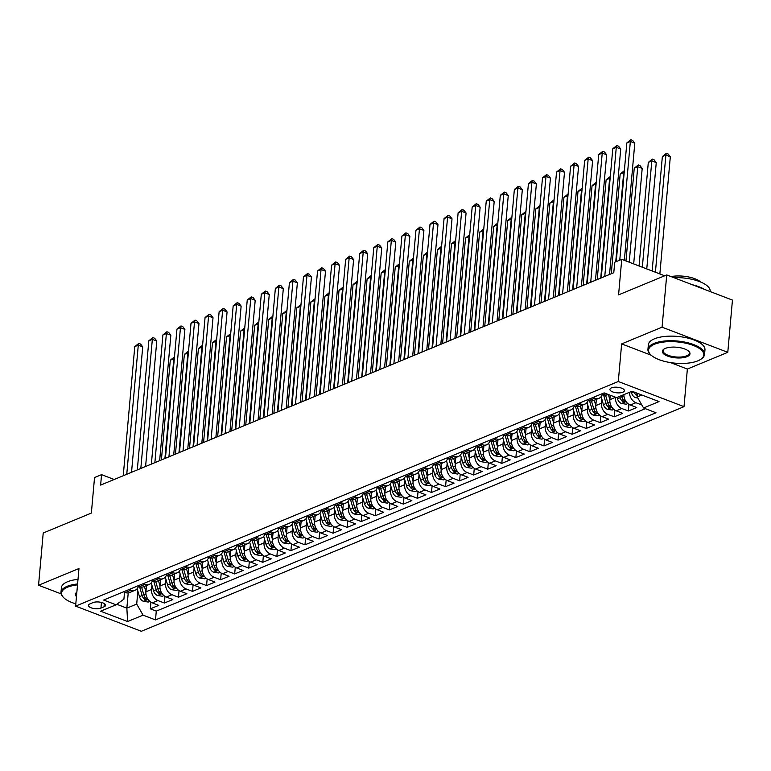 <?xml version="1.0" encoding="UTF-8"?>
<svg xmlns="http://www.w3.org/2000/svg" width="771" height="771" viewBox="0 0 771 771"><rect width="100%" height="100%" fill="white"/><g stroke="black" fill="none" stroke-linecap="round" stroke-linejoin="round"><path stroke-width="1.16" d="M611.48 387.861A7.276 2.805 -174.9 0 0 609.919 389.394A7.276 2.805 -174.9 0 0 614.67 392.487A7.276 2.805 -174.9 0 0 622.852 392.217A7.276 2.805 -174.9 0 0 624.414 390.685A7.276 2.805 -174.9 0 0 619.662 387.591A7.276 2.805 -174.9 0 0 611.48 387.861M727.785 352.328L732.45 300.092L666.732 274.939L662.067 327.174L621.648 343.905L618.294 381.51L684.012 406.664L687.366 369.058L727.785 352.328L662.067 327.174M618.294 381.51L75.616 606.122L141.334 631.285L684.012 406.664M75.616 606.122L78.97 568.516L38.55 585.247L61.121 593.882M38.55 585.247L43.215 533.012L91.364 513.081L94.534 477.557L101.56 474.647L100.635 485.094L613.783 272.703L614.718 262.256L621.744 259.345L618.573 294.869L666.732 274.939M146.48 585.555L145.921 591.8A9.088 6.756 67.5 0 0 152.282 602.874L158.768 605.36L150.326 608.849L150.923 602.19M151.916 585.276L151.55 589.468A9.088 6.756 67.5 0 0 157.901 600.551L164.387 603.028L164.984 596.368M164.387 603.028L172.82 599.539L166.343 597.053A9.088 6.756 67.5 0 1 159.982 585.979L160.541 579.734M174.593 573.923L174.044 580.158A9.088 6.756 67.5 0 0 180.395 591.232L186.881 593.718L178.448 597.207L179.045 590.557M188.654 568.102L188.095 574.337A9.088 6.756 67.5 0 0 194.456 585.42L200.942 587.897L192.509 591.386L193.097 584.736M202.715 562.281L202.156 568.526A9.088 6.756 67.5 0 0 208.517 579.599L215.003 582.076L206.561 585.575L207.158 578.915M216.776 556.46L216.217 562.705A9.088 6.756 67.5 0 0 222.578 573.778L229.054 576.265L220.622 579.753L221.219 573.094M230.828 550.648L230.278 556.884A9.088 6.756 67.5 0 0 236.639 567.957L243.116 570.444L234.683 573.932L235.28 567.283M244.889 544.827L244.33 551.063A9.088 6.756 67.5 0 0 250.691 562.146L257.177 564.623L248.744 568.111L249.332 561.461M258.95 539.006L258.391 545.242A9.088 6.756 67.5 0 0 264.752 556.325L271.238 558.802L262.805 562.3L263.393 555.64M273.011 533.185L272.452 539.43A9.088 6.756 67.5 0 0 278.813 550.504L285.299 552.98L276.856 556.479L277.454 549.819M287.072 527.364L286.513 533.609A9.088 6.756 67.5 0 0 292.874 544.683L299.35 547.169L290.918 550.658L291.515 543.998M301.124 521.553L300.574 527.788A9.088 6.756 67.5 0 0 306.925 538.862L313.411 541.348L304.979 544.837L305.576 538.187M315.185 515.732L314.626 521.967A9.088 6.756 67.5 0 0 320.987 533.05L327.473 535.527L319.04 539.016L319.628 532.366M329.246 509.91L328.687 516.146A9.088 6.756 67.5 0 0 335.048 527.229L341.534 529.706L333.091 533.204L333.689 526.545M343.307 504.089L342.748 510.335A9.088 6.756 67.5 0 0 349.109 521.408L355.595 523.894L347.152 527.383L347.75 520.724M357.368 498.268L356.809 504.513A9.088 6.756 67.5 0 0 363.17 515.587L369.646 518.073L361.214 521.562L361.811 514.903M371.42 492.457L370.861 498.692A9.088 6.756 67.5 0 0 377.221 509.766L383.707 512.252L375.275 515.741L375.863 509.091M385.481 486.636L384.922 492.871A9.088 6.756 67.5 0 0 391.282 503.955L397.769 506.431L389.336 509.92L389.924 503.27M399.542 480.815L398.983 487.06A9.088 6.756 67.5 0 0 405.344 498.133L411.83 500.61L403.387 504.109L403.985 497.449M413.603 474.994L413.044 481.239A9.088 6.756 67.5 0 0 419.405 492.312L425.881 494.799L417.448 498.288L418.046 491.628M427.654 469.173L427.105 475.418A9.088 6.756 67.5 0 0 433.456 486.491L439.942 488.978L431.509 492.467L432.107 485.817M441.716 463.361L441.157 469.597A9.088 6.756 67.5 0 0 447.517 480.68L454.003 483.157L445.571 486.646L446.158 479.996M455.777 457.54L455.218 463.776A9.088 6.756 67.5 0 0 461.578 474.859L468.064 477.336L459.622 480.834L460.22 474.175M469.838 451.719L469.279 457.964A9.088 6.756 67.5 0 0 475.64 469.038L482.126 471.515L473.683 475.013L474.281 468.354M483.899 445.898L483.34 452.143A9.088 6.756 67.5 0 0 489.701 463.217L496.177 465.703L487.744 469.192L488.342 462.533M497.95 440.087L497.401 446.322A9.088 6.756 67.5 0 0 503.752 457.396L510.238 459.882L501.805 463.371L502.393 456.721M512.011 434.266L511.452 440.501A9.088 6.756 67.5 0 0 517.813 451.584L524.299 454.061L515.866 457.55L516.454 450.9M526.073 428.445L525.514 434.68A9.088 6.756 67.5 0 0 531.874 445.763L538.36 448.24L529.918 451.739L530.515 445.079M540.134 422.624L539.575 428.869A9.088 6.756 67.5 0 0 545.935 439.942L552.412 442.429L543.979 445.917L544.577 439.258M554.185 416.803L553.636 423.048A9.088 6.756 67.5 0 0 559.987 434.121L566.473 436.608L558.04 440.096L558.638 433.437M568.246 410.991L567.687 417.227A9.088 6.756 67.5 0 0 574.048 428.3L580.534 430.787L572.101 434.275L572.689 427.626M582.307 405.17L581.748 411.406A9.088 6.756 67.5 0 0 588.109 422.489L594.595 424.966L586.153 428.454L586.75 421.804M596.368 399.349L595.81 405.585A9.088 6.756 67.5 0 0 602.17 416.668L608.656 419.145L600.214 422.643L600.811 415.983M610.275 395.244L609.871 399.773A9.088 6.756 67.5 0 0 616.231 410.847L622.708 413.333L614.275 416.822L614.872 410.162M623.893 394.617A9.088 6.756 67.5 0 0 630.283 405.026L636.769 407.512L628.336 411.001L628.924 404.341M100.943 608.088L104.037 606.816A7.045 2.718 -174.9 0 0 105.55 605.331A7.045 2.718 -174.9 0 0 100.953 602.334A7.045 2.718 -174.9 0 0 93.021 602.594L89.928 603.876A7.045 2.718 -174.9 0 0 88.424 605.36A7.045 2.718 -174.9 0 0 93.021 608.358A7.045 2.718 -174.9 0 0 100.943 608.088L101.444 602.45M128.217 592.928L126.858 608.136L136.708 604.069L143.059 615.142L155.501 619.903L655.996 412.745L643.563 407.984L659.032 401.585L632.027 391.254L616.559 397.653L604.127 392.892L103.632 600.05L116.064 604.811L123.909 599.173L124.536 592.253M143.059 615.142L127.601 621.542L100.596 611.21L116.064 604.811M615.509 397.248L609.871 399.773M601.804 399.07L601.428 403.262L595.81 405.585M587.753 404.881L587.377 409.083L581.748 411.406M573.691 410.702L573.316 414.904L567.687 417.227M559.63 416.523L559.254 420.715L553.636 423.048M545.569 422.344L545.193 426.536L539.575 428.869M531.508 428.156L531.142 432.358L525.514 434.68M517.457 433.977L517.081 438.179L511.452 440.501M503.396 439.798L503.02 443.99L497.401 446.322M489.334 445.619L488.959 449.811L483.34 452.143M475.273 451.44L474.897 455.632L469.279 457.964M461.222 457.251L460.846 461.453L455.218 463.776M447.161 463.072L446.785 467.274L441.157 469.597M433.1 468.893L432.724 473.086L427.105 475.418M419.038 474.714L418.663 478.907L413.044 481.239M404.977 480.535L404.611 484.728L398.983 487.06M390.926 486.347L390.55 490.549L384.922 492.871M376.865 492.168L376.489 496.37L370.861 498.692M362.804 497.989L362.428 502.181L356.809 504.513M348.743 503.81L348.367 508.002L342.748 510.335M334.691 509.631L334.315 513.823L328.687 516.146M320.63 515.442L320.254 519.644L314.626 521.967M306.569 521.263L306.193 525.465L300.574 527.788M292.508 527.085L292.132 531.277L286.513 533.609M278.447 532.906L278.08 537.098L272.452 539.43M264.395 538.717L264.019 542.919L258.391 545.242M250.334 544.538L249.958 548.74L244.33 551.063M236.273 550.359L235.897 554.551L230.278 556.884M222.212 556.18L221.836 560.372L216.217 562.705M208.16 562.001L207.784 566.193L202.156 568.526M194.099 567.813L193.723 572.015L188.095 574.337M180.038 573.634L179.662 577.836L174.044 580.158M165.977 579.455L165.601 583.647L159.982 585.979M150.326 608.849L156.282 611.124L645.385 408.688M641.829 404.968L635.911 402.703A9.088 6.756 -112.5 0 1 629.512 392.294M628.336 411.001L621.85 408.524A9.088 6.756 -112.5 0 1 615.489 397.441M614.275 416.822L607.789 414.335A9.088 6.756 -112.5 0 1 601.428 403.262M600.214 422.643L593.737 420.156A9.088 6.756 -112.5 0 1 587.377 409.083M586.153 428.454L579.676 425.978A9.088 6.756 -112.5 0 1 573.316 414.904M572.101 434.275L565.615 431.799A9.088 6.756 -112.5 0 1 559.254 420.715M558.04 440.096L551.554 437.62A9.088 6.756 -112.5 0 1 545.193 426.536M543.979 445.917L537.493 443.431A9.088 6.756 -112.5 0 1 531.142 432.358M529.918 451.739L523.442 449.252A9.088 6.756 -112.5 0 1 517.081 438.179M515.866 457.55L509.38 455.073A9.088 6.756 -112.5 0 1 503.02 443.99M501.805 463.371L495.319 460.894A9.088 6.756 -112.5 0 1 488.959 449.811M487.744 469.192L481.258 466.706A9.088 6.756 -112.5 0 1 474.897 455.632M473.683 475.013L467.207 472.527A9.088 6.756 -112.5 0 1 460.846 461.453M459.622 480.834L453.146 478.348A9.088 6.756 -112.5 0 1 446.785 467.274M445.571 486.646L439.085 484.169A9.088 6.756 -112.5 0 1 432.724 473.086M431.509 492.467L425.023 489.99A9.088 6.756 -112.5 0 1 418.663 478.907M417.448 498.288L410.962 495.801A9.088 6.756 -112.5 0 1 404.611 484.728M403.387 504.109L396.911 501.622A9.088 6.756 -112.5 0 1 390.55 490.549M389.336 509.92L382.85 507.443A9.088 6.756 -112.5 0 1 376.489 496.37M375.275 515.741L368.789 513.264A9.088 6.756 -112.5 0 1 362.428 502.181M361.214 521.562L354.727 519.085A9.088 6.756 -112.5 0 1 348.367 508.002M347.152 527.383L340.676 524.897A9.088 6.756 -112.5 0 1 334.315 513.823M333.091 533.204L326.615 530.718A9.088 6.756 -112.5 0 1 320.254 519.644M319.04 539.016L312.554 536.539A9.088 6.756 -112.5 0 1 306.193 525.465M304.979 544.837L298.493 542.36A9.088 6.756 -112.5 0 1 292.132 531.277M290.918 550.658L284.432 548.171A9.088 6.756 -112.5 0 1 278.08 537.098M276.856 556.479L270.38 553.992A9.088 6.756 -112.5 0 1 264.019 542.919M262.805 562.3L256.319 559.813A9.088 6.756 -112.5 0 1 249.958 548.74M248.744 568.111L242.258 565.635A9.088 6.756 -112.5 0 1 235.897 554.551M234.683 573.932L228.197 571.456A9.088 6.756 -112.5 0 1 221.836 560.372M220.622 579.753L214.145 577.267A9.088 6.756 -112.5 0 1 207.784 566.193M206.561 585.575L200.084 583.088A9.088 6.756 -112.5 0 1 193.723 572.015M192.509 591.386L186.023 588.909A9.088 6.756 -112.5 0 1 179.662 577.836M178.448 597.207L171.962 594.73A9.088 6.756 -112.5 0 1 165.601 583.647M129.075 589.516L130.906 590.21A9.088 6.756 67.5 0 0 135.127 590.258A9.088 6.756 67.5 0 0 138.414 586.365M123.456 591.839L125.278 592.542A9.088 6.756 67.5 0 0 129.509 592.581L135.127 590.258M137.517 586.018L139.339 586.721A9.088 6.756 67.5 0 0 143.56 586.76L149.189 584.437A9.088 6.756 -112.5 0 1 144.967 584.389L143.136 583.695M151.579 580.206L153.4 580.9A9.088 6.756 67.5 0 0 157.621 580.948L163.25 578.616A9.088 6.756 -112.5 0 1 159.019 578.578L157.197 577.874M165.63 574.385L167.461 575.079A9.088 6.756 67.5 0 0 171.682 575.127L177.301 572.795A9.088 6.756 -112.5 0 1 173.08 572.757L171.258 572.053M179.691 568.564L181.513 569.268A9.088 6.756 67.5 0 0 185.744 569.306L191.362 566.984A9.088 6.756 -112.5 0 1 187.141 566.936L185.319 566.242M193.752 562.743L195.574 563.447A9.088 6.756 67.5 0 0 199.795 563.485L205.423 561.163A9.088 6.756 -112.5 0 1 201.202 561.115L199.371 560.421M207.813 556.922L209.635 557.626A9.088 6.756 67.5 0 0 213.856 557.664L219.484 555.342A9.088 6.756 -112.5 0 1 215.263 555.293L213.432 554.6M221.865 551.111L223.696 551.805A9.088 6.756 67.5 0 0 227.917 551.853L233.546 549.521A9.088 6.756 -112.5 0 1 229.315 549.482L227.493 548.779M235.926 545.29L237.757 545.984A9.088 6.756 67.5 0 0 241.978 546.032L247.597 543.7A9.088 6.756 -112.5 0 1 243.376 543.661L241.554 542.957M249.987 539.469L251.809 540.172A9.088 6.756 67.5 0 0 256.039 540.211L261.658 537.888A9.088 6.756 -112.5 0 1 257.437 537.84L255.606 537.146M264.048 533.648L265.87 534.351A9.088 6.756 67.5 0 0 270.091 534.39L275.719 532.067A9.088 6.756 -112.5 0 1 271.498 532.019L269.667 531.325M278.109 527.836L279.931 528.53A9.088 6.756 67.5 0 0 284.152 528.578L289.78 526.246A9.088 6.756 -112.5 0 1 285.549 526.207L283.728 525.504M292.161 522.015L293.992 522.709A9.088 6.756 67.5 0 0 298.213 522.757L303.832 520.425A9.088 6.756 -112.5 0 1 299.611 520.386L297.789 519.683M306.222 516.194L308.053 516.888A9.088 6.756 67.5 0 0 312.274 516.936L317.893 514.604A9.088 6.756 -112.5 0 1 313.672 514.565L311.85 513.862M320.283 510.373L322.105 511.077A9.088 6.756 67.5 0 0 326.326 511.115L331.954 508.793A9.088 6.756 -112.5 0 1 327.733 508.744L325.902 508.05M334.344 504.552L336.166 505.256A9.088 6.756 67.5 0 0 340.387 505.294L346.015 502.971A9.088 6.756 -112.5 0 1 341.794 502.923L339.963 502.229M348.396 498.741L350.227 499.435A9.088 6.756 67.5 0 0 354.448 499.483L360.076 497.15A9.088 6.756 -112.5 0 1 355.845 497.112L354.024 496.408M362.457 492.92L364.288 493.613A9.088 6.756 67.5 0 0 368.509 493.662L374.128 491.329A9.088 6.756 -112.5 0 1 369.907 491.291L368.085 490.587M376.518 487.099L378.339 487.802A9.088 6.756 67.5 0 0 382.57 487.841L388.189 485.518A9.088 6.756 -112.5 0 1 383.968 485.47L382.137 484.776M390.579 481.277L392.4 481.981A9.088 6.756 67.5 0 0 396.622 482.02L402.25 479.697A9.088 6.756 -112.5 0 1 398.029 479.649L396.198 478.955M404.64 475.456L406.462 476.16A9.088 6.756 67.5 0 0 410.683 476.199L416.311 473.876A9.088 6.756 -112.5 0 1 412.08 473.828L410.259 473.134M418.692 469.645L420.523 470.339A9.088 6.756 67.5 0 0 424.744 470.387L430.363 468.055A9.088 6.756 -112.5 0 1 426.141 468.016L424.32 467.313M432.753 463.824L434.584 464.518A9.088 6.756 67.5 0 0 438.805 464.566L444.424 462.234A9.088 6.756 -112.5 0 1 440.202 462.195L438.381 461.492M446.814 458.003L448.635 458.706A9.088 6.756 67.5 0 0 452.856 458.745L458.485 456.422A9.088 6.756 -112.5 0 1 454.264 456.374L452.432 455.68M460.875 452.182L462.696 452.885A9.088 6.756 67.5 0 0 466.918 452.924L472.546 450.601A9.088 6.756 -112.5 0 1 468.325 450.553L466.494 449.859M474.926 446.37L476.757 447.064A9.088 6.756 67.5 0 0 480.979 447.113L486.607 444.78A9.088 6.756 -112.5 0 1 482.376 444.742L480.555 444.038M488.987 440.549L490.819 441.243A9.088 6.756 67.5 0 0 495.04 441.291L500.658 438.959A9.088 6.756 -112.5 0 1 496.437 438.921L494.616 438.217M503.049 434.728L504.87 435.422A9.088 6.756 67.5 0 0 509.101 435.47L514.72 433.138A9.088 6.756 -112.5 0 1 510.498 433.1L508.667 432.396M517.11 428.907L518.931 429.611A9.088 6.756 67.5 0 0 523.152 429.649L528.781 427.327A9.088 6.756 -112.5 0 1 524.559 427.279L522.728 426.585M531.171 423.086L532.992 423.79A9.088 6.756 67.5 0 0 537.214 423.828L542.842 421.506A9.088 6.756 -112.5 0 1 538.611 421.458L536.789 420.764M545.222 417.275L547.053 417.969A9.088 6.756 67.5 0 0 551.275 418.017L556.893 415.685A9.088 6.756 -112.5 0 1 552.672 415.646L550.851 414.943M559.283 411.454L561.115 412.148A9.088 6.756 67.5 0 0 565.336 412.196L570.954 409.864A9.088 6.756 -112.5 0 1 566.733 409.825L564.912 409.122M573.345 405.633L575.166 406.336A9.088 6.756 67.5 0 0 579.387 406.375L585.016 404.052A9.088 6.756 -112.5 0 1 580.794 404.004L578.963 403.31M587.406 399.812L589.227 400.515A9.088 6.756 67.5 0 0 593.448 400.554L599.077 398.231A9.088 6.756 -112.5 0 1 594.855 398.183L593.024 397.489M601.457 393.991L603.288 394.694A9.088 6.756 67.5 0 0 607.509 394.733L608.203 394.453M137.864 591.097L136.708 604.069M664.689 275.787L621.744 259.345M114.195 479.485L101.56 474.647M116.797 604.281L126.858 608.136L127.601 621.542M637.521 393.355L637.203 396.911L641.819 394.993M156.282 611.124L155.501 619.903M152.475 580.544A9.088 6.756 -112.5 0 1 149.189 584.437M166.526 574.723A9.088 6.756 -112.5 0 1 163.25 578.616M180.587 568.911A9.088 6.756 -112.5 0 1 177.301 572.795M194.649 563.09A9.088 6.756 -112.5 0 1 191.362 566.984M208.71 557.269A9.088 6.756 -112.5 0 1 205.423 561.163M222.771 551.448A9.088 6.756 -112.5 0 1 219.484 555.342M236.822 545.637A9.088 6.756 -112.5 0 1 233.546 549.521M250.883 539.816A9.088 6.756 -112.5 0 1 247.597 543.7M264.945 533.995A9.088 6.756 -112.5 0 1 261.658 537.888M279.006 528.174A9.088 6.756 -112.5 0 1 275.719 532.067M293.057 522.352A9.088 6.756 -112.5 0 1 289.78 526.246M307.118 516.541A9.088 6.756 -112.5 0 1 303.832 520.425M321.179 510.72A9.088 6.756 -112.5 0 1 317.893 514.604M335.24 504.899A9.088 6.756 -112.5 0 1 331.954 508.793M349.302 499.078A9.088 6.756 -112.5 0 1 346.015 502.971M363.353 493.257A9.088 6.756 -112.5 0 1 360.076 497.15M377.414 487.445A9.088 6.756 -112.5 0 1 374.128 491.329M391.475 481.624A9.088 6.756 -112.5 0 1 388.189 485.518M405.536 475.803A9.088 6.756 -112.5 0 1 402.25 479.697M419.588 469.982A9.088 6.756 -112.5 0 1 416.311 473.876M433.649 464.171A9.088 6.756 -112.5 0 1 430.363 468.055M447.71 458.35A9.088 6.756 -112.5 0 1 444.424 462.234M461.771 452.529A9.088 6.756 -112.5 0 1 458.485 456.422M475.832 446.708A9.088 6.756 -112.5 0 1 472.546 450.601M489.884 440.887A9.088 6.756 -112.5 0 1 486.607 444.78M503.945 435.075A9.088 6.756 -112.5 0 1 500.658 438.959M518.006 429.254A9.088 6.756 -112.5 0 1 514.72 433.138M532.067 423.433A9.088 6.756 -112.5 0 1 528.781 427.327M546.119 417.612A9.088 6.756 -112.5 0 1 542.842 421.506M560.18 411.791A9.088 6.756 -112.5 0 1 556.893 415.685M574.241 405.98A9.088 6.756 -112.5 0 1 570.954 409.864M588.302 400.159A9.088 6.756 -112.5 0 1 585.016 404.052M602.363 394.338A9.088 6.756 -112.5 0 1 599.077 398.231M643.563 407.984L637.203 396.911M621.648 343.905L651.187 355.209M670.462 362.582L687.366 369.058M131.533 472.305L142.722 346.854L138.288 345.157L126.762 474.281M134.771 346.613L138.809 343.384L138.288 345.157L134.771 346.613L123.244 475.736M138.809 343.384L140.582 344.068L142.722 346.854M145.921 591.752L144.379 586.423M149.863 601.409L148.283 602.064L143.319 601.284A6.023 4.472 -112.5 0 1 139.474 596.658L137.171 588.726M139.609 586.818L142.153 595.549A6.023 4.472 67.5 0 0 144.688 599.414C146.586 600.04 147.145 599.809 146.374 598.71A6.023 4.472 -112.5 0 1 143.84 594.855L141.594 587.155M146.866 599.404L146.374 598.71M164.907 458.494L173.812 358.756L170.295 360.211L161.399 459.95M174.294 358.939L173.812 358.756L174.458 357.031M170.295 360.211L174.333 356.983M77.505 584.89A27.727 10.678 -174.9 0 0 67.549 587.184A27.727 10.678 -174.9 0 0 63.723 597.679A27.727 10.678 -174.9 0 0 75.818 603.838M63.723 597.679L63.155 597.111A28.411 10.939 5.1 0 1 60.976 592.33A28.411 10.939 5.1 0 1 67.077 586.355A28.411 10.939 5.1 0 1 77.592 583.965M60.976 592.33L61.391 587.733A28.411 10.939 5.1 0 1 67.482 581.758A28.411 10.939 5.1 0 1 77.996 579.368M76.464 596.571A13.868 5.339 5.1 0 1 76.859 592.147M76.849 592.253A13.184 5.079 -174.9 0 0 76.146 593.68A13.184 5.079 -174.9 0 0 76.589 595.212M654.512 344.242A27.727 10.678 -174.9 0 0 650.685 354.737A27.727 10.678 -174.9 0 0 697.851 360.838A27.727 10.678 -174.9 0 0 700.887 359.219A27.727 10.678 -174.9 0 0 691.028 344.627A27.727 10.678 -174.9 0 0 654.512 344.242M650.685 354.737L650.117 354.159A28.411 10.939 5.1 0 1 647.939 349.388A28.411 10.939 5.1 0 1 654.039 343.413A28.411 10.939 5.1 0 1 685.997 342.343A28.411 10.939 5.1 0 1 704.54 354.438A28.411 10.939 5.1 0 1 701.552 358.756L700.887 359.219M665.344 348.396A13.868 5.339 5.1 0 1 688.937 351.441A13.868 5.339 5.1 0 1 687.019 356.684A13.868 5.339 5.1 0 1 668.756 356.491A13.868 5.339 5.1 0 1 663.831 349.196A13.868 5.339 5.1 0 1 665.344 348.396M664.188 348.974A13.184 5.079 -174.9 0 0 663.108 350.738A13.184 5.079 -174.9 0 0 671.714 356.347A13.184 5.079 -174.9 0 0 686.547 355.855A13.184 5.079 -174.9 0 0 689.37 353.079A13.184 5.079 -174.9 0 0 688.628 351.152M647.939 349.388L648.353 344.791A28.411 10.939 5.1 0 1 654.444 338.816A28.411 10.939 5.1 0 1 686.412 337.746A28.411 10.939 5.1 0 1 704.954 349.841L704.54 354.438M670.992 276.567A20.46 7.874 5.1 0 1 700.791 282.08M692.329 284.74A28.411 10.939 5.1 0 1 704.328 289.327M673.873 277.676A28.411 10.939 5.1 0 1 710.168 291.342L710.149 291.554M145.594 466.494L156.783 341.033L152.34 339.336L140.823 468.46M148.832 340.792L152.86 337.563L152.34 339.336L148.832 340.792L137.305 469.915M152.86 337.563L154.643 338.247L156.783 341.033M159.645 460.673L170.844 335.212L166.401 333.515L154.875 462.648M162.893 334.971L166.921 331.742L166.401 333.515L162.893 334.971L151.367 464.094M166.921 331.742L168.704 332.426L170.844 335.212M173.706 454.851L184.905 329.4L180.462 327.694L168.936 456.827M176.945 329.15L180.983 325.931L180.462 327.694L176.945 329.15L165.428 458.282M180.983 325.931L182.756 326.605L184.905 329.4M187.767 449.03L198.966 323.579L194.523 321.873L182.997 451.006M191.006 323.328L195.044 320.11L194.523 321.873L191.006 323.328L179.479 452.461M195.044 320.11L196.817 320.784L198.966 323.579M159.982 585.931L158.441 580.611M163.915 595.588L162.344 596.243L157.38 595.463A6.023 4.472 -112.5 0 1 153.535 590.837L151.232 582.905M153.67 580.997L156.205 589.738A6.023 4.472 67.5 0 0 158.739 593.593C160.647 594.229 161.206 593.988 160.435 592.889A6.023 4.472 -112.5 0 1 157.891 589.034L155.655 581.334M160.927 593.583L160.435 592.889M178.968 452.673L187.873 352.935L184.356 354.39L175.451 454.129M188.346 353.118L187.873 352.935L188.519 351.21M184.356 354.39L188.394 351.162M174.044 580.11L172.502 574.79M177.976 589.767L176.395 590.422L171.441 589.642A6.023 4.472 -112.5 0 1 167.596 585.016L165.293 577.084M167.731 575.176L170.266 583.917A6.023 4.472 67.5 0 0 172.8 587.772C174.699 588.408 175.268 588.177 174.487 587.078A6.023 4.472 -112.5 0 1 171.952 583.213L169.716 575.513M174.988 587.762L174.487 587.078M193.029 446.852L201.925 347.114L198.417 348.569L189.512 448.308M202.407 347.297L201.925 347.114L202.58 345.389M198.417 348.569L202.445 345.341M188.105 574.289L186.553 568.969M192.037 583.955L190.456 584.601L185.503 583.83A6.023 4.472 -112.5 0 1 181.657 579.204L179.354 571.272M181.792 569.364L184.327 578.096A6.023 4.472 67.5 0 0 186.861 581.951C188.76 582.587 189.319 582.356 188.548 581.257A6.023 4.472 -112.5 0 1 186.013 577.402L183.777 569.692M189.04 581.941L188.548 581.257M207.091 441.031L215.986 341.293L212.478 342.748L203.573 442.487M216.468 341.476L215.986 341.293L216.641 339.577M212.478 342.748L216.506 339.529M202.166 568.468L200.614 563.148M206.098 578.134L204.517 578.79L199.554 578.009A6.023 4.472 -112.5 0 1 195.718 573.383L193.405 565.451M195.844 563.543L198.388 572.275A6.023 4.472 67.5 0 0 200.923 576.13C202.821 576.766 203.38 576.535 202.609 575.436A6.023 4.472 -112.5 0 1 200.075 571.581L197.839 563.88M203.101 576.13L202.609 575.436M221.142 435.22L230.047 335.472L226.529 336.927L217.634 436.675M230.529 335.655L230.047 335.472L230.693 333.756M226.529 336.927L230.568 333.708M201.829 443.209L213.018 317.758L208.584 316.062L197.058 445.185M205.067 317.517L209.105 314.289L208.584 316.062L205.067 317.517L193.54 446.64M209.105 314.289L210.878 314.973L213.018 317.758M216.217 562.657L214.675 557.327M220.149 572.313L218.579 572.969L213.615 572.188A6.023 4.472 -112.5 0 1 209.77 567.562L207.466 559.63M209.905 557.722L212.449 566.454A6.023 4.472 67.5 0 0 214.984 570.318C216.882 570.945 217.441 570.713 216.67 569.615A6.023 4.472 -112.5 0 1 214.136 565.76L211.89 558.059M217.162 570.309L216.67 569.615M235.203 429.399L244.108 329.66L240.591 331.116L231.685 430.854M244.58 329.843L244.108 329.66L244.754 327.935M240.591 331.116L244.629 327.887M215.88 437.398L227.079 311.937L222.636 310.241L211.119 439.364M219.128 311.696L223.156 308.467L222.636 310.241L219.128 311.696L207.601 440.819M223.156 308.467L224.939 309.152L227.079 311.937M230.278 556.835L228.736 551.516M234.211 566.492L232.64 567.148L227.676 566.367A6.023 4.472 -112.5 0 1 223.831 561.741L221.528 553.809M223.966 551.901L226.501 560.642A6.023 4.472 67.5 0 0 229.035 564.497C230.934 565.133 231.502 564.892 230.722 563.794A6.023 4.472 -112.5 0 1 228.187 559.939L225.951 552.238M231.223 564.488L230.722 563.794M249.264 423.578L258.169 323.839L254.652 325.295L245.747 425.033M258.642 324.022L258.169 323.839L258.815 322.114M254.652 325.295L258.69 322.066M229.941 431.577L241.14 306.126L236.697 304.42L225.171 433.553M233.179 305.875L237.217 302.646L236.697 304.42L233.179 305.875L221.662 435.008M237.217 302.646L238.991 303.331L241.14 306.126M244.34 551.014L242.798 545.695M248.272 560.681L246.691 561.327L241.737 560.546A6.023 4.472 -112.5 0 1 237.892 555.93L235.589 547.988M238.027 546.09L240.562 554.821A6.023 4.472 67.5 0 0 243.096 558.676C244.995 559.312 245.564 559.081 244.783 557.982A6.023 4.472 -112.5 0 1 242.248 554.118L240.012 546.417M245.284 558.667L244.783 557.982M263.325 417.757L272.221 318.018L268.713 319.473L259.808 419.212M272.703 318.201L272.221 318.018L272.876 316.303M268.713 319.473L272.741 316.245M244.002 425.756L255.201 300.305L250.758 298.599L239.232 427.732M247.24 300.054L251.279 296.835L250.758 298.599L247.24 300.054L235.714 429.187M251.279 296.835L253.052 297.51L255.201 300.305M258.401 545.193L256.849 539.873M262.333 554.86L260.752 555.505L255.799 554.735A6.023 4.472 -112.5 0 1 251.953 550.108L249.64 542.177M252.088 540.269L254.623 549A6.023 4.472 67.5 0 0 257.157 552.855C259.056 553.491 259.615 553.26 258.844 552.161A6.023 4.472 -112.5 0 1 256.309 548.306L254.073 540.596M259.335 552.846L258.844 552.161M277.377 411.936L286.282 312.197L282.764 313.652L273.869 413.391M286.764 312.38L286.282 312.197L286.928 310.482M282.764 313.652L286.802 310.434M258.063 419.935L269.262 294.483L264.819 292.787L253.293 421.91M261.302 294.243L265.34 291.014L264.819 292.787L261.302 294.243L249.775 423.366M265.34 291.014L267.113 291.689L269.262 294.483M272.462 539.372L270.91 534.052M276.394 549.039L274.813 549.694L269.85 548.913A6.023 4.472 -112.5 0 1 266.005 544.287L263.701 536.356M266.14 534.448L268.684 543.179A6.023 4.472 67.5 0 0 271.219 547.044C273.117 547.67 273.676 547.439 272.905 546.34A6.023 4.472 -112.5 0 1 270.37 542.485L268.125 534.785M273.397 547.034L272.905 546.34M291.438 406.124L300.343 306.386L296.825 307.831L287.93 407.58M300.825 306.569L300.343 306.386L300.989 304.661M296.825 307.831L300.863 304.612M272.124 414.114L283.314 288.662L278.88 286.966L267.354 416.089M275.363 288.421L279.391 285.193L278.88 286.966L275.363 288.421L263.836 417.545M279.391 285.193L281.174 285.877L283.314 288.662M286.513 533.561L284.971 528.231M290.445 543.218L288.874 543.873L283.911 543.092A6.023 4.472 -112.5 0 1 280.066 538.466L277.762 530.535M280.201 528.627L282.735 537.358A6.023 4.472 67.5 0 0 285.27 541.223C287.178 541.849 287.737 541.618 286.966 540.519A6.023 4.472 -112.5 0 1 284.422 536.664L282.186 528.964M287.458 541.213L286.966 540.519M305.499 400.303L314.404 300.565L310.886 302.02L301.981 401.758M314.876 300.748L314.404 300.565L315.05 298.84M310.886 302.02L314.925 298.791M286.176 408.302L297.375 282.841L292.932 281.145L281.415 410.268M289.424 282.6L293.452 279.372L292.932 281.145L289.424 282.6L277.897 411.724M293.452 279.372L295.235 280.056L297.375 282.841M300.574 527.74L299.032 522.42M304.506 537.397L302.926 538.052L297.972 537.271A6.023 4.472 -112.5 0 1 294.127 532.645L291.824 524.714M294.262 522.805L296.796 531.547A6.023 4.472 67.5 0 0 299.331 535.402C301.23 536.038 301.798 535.806 301.018 534.708A6.023 4.472 -112.5 0 1 298.483 530.843L296.247 523.143M301.519 535.392L301.018 534.708M319.56 394.482L328.456 294.744L324.948 296.199L316.043 395.937M328.938 294.927L328.456 294.744L329.111 293.019M324.948 296.199L328.976 292.97M300.237 402.481L311.436 277.03L306.993 275.324L295.466 404.457M303.475 276.779L307.513 273.56L306.993 275.324L303.475 276.779L291.958 405.912M307.513 273.56L309.287 274.235L311.436 277.03M314.635 521.919L313.084 516.599M318.568 531.585L316.987 532.231L312.033 531.46A6.023 4.472 -112.5 0 1 308.188 526.834L305.885 518.893M308.323 516.994L310.858 525.726A6.023 4.472 67.5 0 0 313.392 529.581C315.291 530.217 315.859 529.985 315.079 528.887A6.023 4.472 -112.5 0 1 312.544 525.022L310.308 517.322M315.57 529.571L315.079 528.887M333.621 388.661L342.517 288.923L339.009 290.378L330.104 390.116M342.999 289.106L342.517 288.923L343.172 287.207M339.009 290.378L343.037 287.159M314.298 396.66L325.497 271.209L321.054 269.503L309.528 398.636M317.536 270.958L321.574 267.739L321.054 269.503L317.536 270.958L306.01 400.091M321.574 267.739L323.348 268.414L325.497 271.209M328.697 516.098L327.145 510.778M332.629 525.764L331.048 526.42L326.094 525.639A6.023 4.472 -112.5 0 1 322.249 521.013L319.936 513.081M322.374 511.173L324.919 519.905A6.023 4.472 67.5 0 0 327.453 523.76C329.352 524.396 329.911 524.164 329.14 523.066A6.023 4.472 -112.5 0 1 326.605 519.211L324.369 511.501M329.631 523.75L329.14 523.066M347.673 382.85L356.578 283.102L353.06 284.557L344.165 384.295M357.06 283.285L356.578 283.102L357.224 281.386M353.06 284.557L357.098 281.338M328.359 390.839L339.548 265.388L335.115 263.692L323.589 392.815M331.597 265.147L335.636 261.918L335.115 263.692L331.597 265.147L320.071 394.27M335.636 261.918L337.409 262.603L339.548 265.388M342.748 510.277L341.206 504.957M346.68 519.943L345.109 520.598L340.146 519.818A6.023 4.472 -112.5 0 1 336.301 515.192L333.997 507.26M336.435 505.352L338.98 514.084A6.023 4.472 67.5 0 0 341.514 517.948C343.413 518.575 343.972 518.343 343.201 517.245A6.023 4.472 -112.5 0 1 340.666 513.39L338.421 505.689M343.693 517.939L343.201 517.245M361.734 377.029L370.639 277.29L367.121 278.745L358.216 378.484M371.111 277.473L370.639 277.29L371.285 275.565M367.121 278.745L371.159 275.517M342.411 385.028L353.61 259.567L349.167 257.871L337.65 386.994M345.659 259.326L349.687 256.097L349.167 257.871L345.659 259.326L334.132 388.449M349.687 256.097L351.47 256.782L353.61 259.567M356.809 504.465L355.267 499.145M360.741 514.122L359.17 514.777L354.207 513.997A6.023 4.472 -112.5 0 1 350.362 509.371L348.058 501.439M350.497 499.531L353.031 508.272A6.023 4.472 67.5 0 0 355.566 512.127C357.465 512.763 358.033 512.522 357.252 511.424A6.023 4.472 -112.5 0 1 354.718 507.569L352.482 499.868M357.754 512.117L357.252 511.424M375.795 371.208L384.7 271.469L381.182 272.924L372.277 372.663M385.172 271.652L384.7 271.469L385.346 269.744M381.182 272.924L385.221 269.696M356.472 379.207L367.671 253.746L363.228 252.05L351.701 381.182M359.71 253.505L363.748 250.276L363.228 252.05L359.71 253.505L348.193 382.628M363.748 250.276L365.521 250.96L367.671 253.746M370.87 498.644L369.328 493.324M374.802 508.301L373.222 508.956L368.268 508.176A6.023 4.472 -112.5 0 1 364.423 503.55L362.119 495.618M364.558 493.71L367.092 502.451A6.023 4.472 67.5 0 0 369.627 506.306C371.526 506.942 372.094 506.711 371.314 505.612A6.023 4.472 -112.5 0 1 368.779 501.748L366.543 494.047M371.815 506.296L371.314 505.612M389.856 365.387L398.752 265.648L395.244 267.103L386.338 366.842M399.233 265.831L398.752 265.648L399.407 263.923M395.244 267.103L399.272 263.875M370.533 373.386L381.732 247.934L377.289 246.228L365.762 375.361M373.771 247.684L377.809 244.465L377.289 246.228L373.771 247.684L362.245 376.817M377.809 244.465L379.583 245.139L381.732 247.934M384.931 492.823L383.38 487.503M388.863 502.49L387.283 503.135L382.329 502.364A6.023 4.472 -112.5 0 1 378.484 497.738L376.171 489.797M378.619 487.898L381.153 496.63A6.023 4.472 67.5 0 0 383.688 500.485C385.587 501.121 386.146 500.89 385.375 499.791A6.023 4.472 -112.5 0 1 382.84 495.936L380.604 488.226M385.866 500.475L385.375 499.791M403.917 359.565L412.813 259.827L409.295 261.282L400.4 361.021M413.295 260.01L412.813 259.827L413.458 258.112M409.295 261.282L413.333 258.063M384.594 367.565L395.793 242.113L391.35 240.407L379.824 369.54M387.832 241.863L391.87 238.644L391.35 240.407L387.832 241.863L376.306 370.996M391.87 238.644L393.644 239.318L395.793 242.113M398.993 487.002L397.441 481.682M402.925 496.669L401.344 497.324L396.381 496.543A6.023 4.472 -112.5 0 1 392.535 491.917L390.232 483.986M392.67 482.077L395.215 490.809A6.023 4.472 67.5 0 0 397.749 494.664C399.648 495.3 400.207 495.069 399.436 493.97A6.023 4.472 -112.5 0 1 396.901 490.115L394.656 482.415M399.927 494.654L399.436 493.97M417.969 353.754L426.874 254.006L423.356 255.461L414.461 355.209M427.356 254.189L426.874 254.006L427.519 252.29M423.356 255.461L427.394 252.242M398.655 361.744L409.844 236.292L405.411 234.596L393.885 363.719M401.893 236.051L405.922 232.823L405.411 234.596L401.893 236.051L390.367 365.175M405.922 232.823L407.705 233.507L409.844 236.292M413.044 481.191L411.502 475.861M416.976 490.848L415.405 491.503L410.442 490.722A6.023 4.472 -112.5 0 1 406.596 486.096L404.293 478.165M406.731 476.256L409.266 484.988A6.023 4.472 67.5 0 0 411.801 488.853C413.709 489.479 414.268 489.248 413.497 488.149A6.023 4.472 -112.5 0 1 410.953 484.294L408.717 476.594M413.988 488.843L413.497 488.149M432.03 347.933L440.935 248.195L437.417 249.65L428.512 349.388M441.407 248.378L440.935 248.195L441.581 246.469M437.417 249.65L441.455 246.421M412.707 355.932L423.905 230.471L419.463 228.775L407.946 357.898M415.954 230.23L419.983 227.002L419.463 228.775L415.954 230.23L404.428 359.353M419.983 227.002L421.766 227.686L423.905 230.471M427.105 475.37L425.563 470.05M431.037 485.026L429.457 485.682L424.503 484.901A6.023 4.472 -112.5 0 1 420.658 480.275L418.354 472.344M420.793 470.435L423.327 479.176A6.023 4.472 67.5 0 0 425.862 483.031C427.76 483.668 428.329 483.427 427.548 482.328A6.023 4.472 -112.5 0 1 425.014 478.473L422.778 470.773M428.05 483.022L427.548 482.328M446.091 342.112L454.986 242.373L451.478 243.829L442.573 343.567M455.468 242.557L454.986 242.373L455.642 240.648M451.478 243.829L455.507 240.6M426.768 350.111L437.967 224.65L433.524 222.954L421.997 352.087M430.006 224.409L434.044 221.181L433.524 222.954L430.006 224.409L418.489 353.542M434.044 221.181L435.817 221.865L437.967 224.65M441.166 469.549L439.615 464.229M445.098 479.205L443.518 479.861L438.564 479.08A6.023 4.472 -112.5 0 1 434.719 474.464L432.415 466.522M434.854 464.624L437.388 473.355A6.023 4.472 67.5 0 0 439.923 477.21C441.822 477.847 442.39 477.615 441.61 476.517A6.023 4.472 -112.5 0 1 439.075 472.652L436.839 464.952M442.101 477.201L441.61 476.517M460.152 336.291L469.047 236.552L465.539 238.008L456.634 337.746M469.529 236.736L469.047 236.552L469.703 234.837M465.539 238.008L469.568 234.779M440.829 344.29L452.028 218.839L447.585 217.133L436.058 346.266M444.067 218.588L448.105 215.369L447.585 217.133L444.067 218.588L432.541 347.721M448.105 215.369L449.879 216.044L452.028 218.839M455.227 463.728L453.676 458.408M459.159 473.394L457.579 474.04L452.625 473.269A6.023 4.472 -112.5 0 1 448.78 468.643L446.467 460.711M448.905 458.803L451.449 467.534A6.023 4.472 67.5 0 0 453.984 471.389C455.883 472.025 456.442 471.794 455.671 470.695A6.023 4.472 -112.5 0 1 453.136 466.84L450.9 459.13M456.162 471.38L455.671 470.695M474.204 330.47L483.109 230.731L479.591 232.187L470.695 331.925M483.59 230.915L483.109 230.731L483.754 229.016M479.591 232.187L483.629 228.968M454.89 338.469L466.079 213.018L461.646 211.321L450.119 340.445M458.128 212.767L462.166 209.548L461.646 211.321L458.128 212.767L446.602 341.9M462.166 209.548L463.94 210.223L466.079 213.018M469.279 457.907L467.737 452.587M473.211 467.573L471.64 468.228L466.677 467.448A6.023 4.472 -112.5 0 1 462.831 462.822L460.528 454.89M462.966 452.982L465.511 461.713A6.023 4.472 67.5 0 0 468.045 465.578C469.944 466.204 470.503 465.973 469.732 464.874A6.023 4.472 -112.5 0 1 467.197 461.019L464.952 453.319M470.223 465.568L469.732 464.874M488.265 324.658L497.17 224.92L493.652 226.366L484.747 326.114M497.642 225.103L497.17 224.92L497.815 223.195M493.652 226.366L497.69 223.147M468.941 332.648L480.14 207.197L475.697 205.5L464.181 334.624M472.189 206.956L476.218 203.727L475.697 205.5L472.189 206.956L460.663 336.079M476.218 203.727L478.001 204.411L480.14 207.197M483.34 452.095L481.798 446.766M487.272 461.752L485.701 462.407L480.738 461.627A6.023 4.472 -112.5 0 1 476.892 457.001L474.589 449.069M477.027 447.161L479.562 455.892A6.023 4.472 67.5 0 0 482.097 459.757C484.005 460.383 484.564 460.152 483.783 459.053A6.023 4.472 -112.5 0 1 481.249 455.198L479.013 447.498M484.284 459.747L483.783 459.053M502.326 318.837L511.231 219.099L507.713 220.554L498.808 320.293M511.703 219.282L511.231 219.099L511.877 217.374M507.713 220.554L511.751 217.326M483.003 326.837L494.201 201.376L489.758 199.679L478.232 328.803M486.25 201.135L490.279 197.906L489.758 199.679L486.25 201.135L474.724 330.258M490.279 197.906L492.052 198.59L494.201 201.376M497.401 446.274L495.859 440.954M501.333 455.931L499.753 456.586L494.799 455.806A6.023 4.472 -112.5 0 1 490.954 451.18L488.65 443.248M491.088 441.34L493.623 450.081A6.023 4.472 67.5 0 0 496.158 453.936C498.056 454.572 498.625 454.341 497.844 453.232A6.023 4.472 -112.5 0 1 495.31 449.377L493.074 441.677M498.345 453.926L497.844 453.232M516.387 313.016L525.282 213.278L521.774 214.733L512.869 314.472M525.764 213.461L525.282 213.278L525.938 211.553M521.774 214.733L525.803 211.505M497.064 321.015L508.262 195.564L503.82 193.858L492.293 322.991M500.302 195.314L504.34 192.095L503.82 193.858L500.302 195.314L488.775 324.446M504.34 192.095L506.113 192.769L508.262 195.564M511.462 440.453L509.91 435.133M515.394 450.119L513.814 450.765L508.86 449.985A6.023 4.472 -112.5 0 1 505.015 445.368L502.711 437.427M505.15 435.528L507.684 444.26A6.023 4.472 67.5 0 0 510.219 448.115C512.117 448.751 512.676 448.52 511.905 447.421A6.023 4.472 -112.5 0 1 509.371 443.556L507.135 435.856M512.397 448.105L511.905 447.421M530.448 307.195L539.343 207.457L535.826 208.912L526.93 308.651M539.825 207.64L539.343 207.457L539.989 205.741M535.826 208.912L539.864 205.693M511.125 315.194L522.324 189.743L517.881 188.037L506.354 317.17M514.363 189.493L518.401 186.274L517.881 188.037L514.363 189.493L502.837 318.625M518.401 186.274L520.174 186.948L522.324 189.743M525.523 434.632L523.972 429.312M529.455 444.298L527.875 444.954L522.911 444.173A6.023 4.472 -112.5 0 1 519.066 439.547L516.763 431.615M519.201 429.707L521.745 438.439A6.023 4.472 67.5 0 0 524.28 442.294C526.179 442.93 526.738 442.699 525.967 441.6A6.023 4.472 -112.5 0 1 523.432 437.745L521.186 430.035M526.458 442.284L525.967 441.6M544.499 301.384L553.405 201.636L549.887 203.091L540.991 302.83M553.886 201.819L553.405 201.636L554.05 199.92M549.887 203.091L553.925 199.872M525.186 309.373L536.375 183.922L531.942 182.226L520.415 311.349M528.424 183.681L532.462 180.453L531.942 182.226L528.424 183.681L516.898 312.804M532.462 180.453L534.236 181.137L536.375 183.922M539.575 428.811L538.033 423.491M543.507 438.477L541.936 439.133L536.973 438.352A6.023 4.472 -112.5 0 1 533.127 433.726L530.824 425.794M533.262 423.886L535.797 432.618A6.023 4.472 67.5 0 0 538.341 436.482C540.24 437.109 540.799 436.878 540.028 435.779A6.023 4.472 -112.5 0 1 537.483 431.924L535.247 424.223M540.519 436.473L540.028 435.779M558.561 295.563L567.466 195.824L563.948 197.28L555.043 297.018M567.938 196.007L567.466 195.824L568.111 194.099M563.948 197.28L567.986 194.051M539.237 303.552L550.436 178.101L545.993 176.405L534.476 305.528M542.485 177.86L546.514 174.631L545.993 176.405L542.485 177.86L530.959 306.983M546.514 174.631L548.297 175.316L550.436 178.101M553.636 423L552.094 417.68M557.568 432.656L555.987 433.312L551.034 432.531A6.023 4.472 -112.5 0 1 547.188 427.905L544.885 419.973M547.323 418.065L549.858 426.806A6.023 4.472 67.5 0 0 552.393 430.661C554.291 431.297 554.86 431.056 554.079 429.958A6.023 4.472 -112.5 0 1 551.544 426.103L549.309 418.402M554.58 430.652L554.079 429.958M572.622 289.742L581.517 190.003L578.009 191.459L569.104 291.197M581.999 190.186L581.517 190.003L582.172 188.278M578.009 191.459L582.038 188.23M553.299 297.741L564.497 172.28L560.054 170.584L548.528 299.717M556.537 172.039L560.575 168.81L560.054 170.584L556.537 172.039L545.02 301.162M560.575 168.81L562.348 169.495L564.497 172.28M567.697 417.178L566.145 411.859M571.629 426.835L570.048 427.491L565.095 426.71A6.023 4.472 -112.5 0 1 561.249 422.084L558.946 414.152M561.384 412.244L563.919 420.985A6.023 4.472 67.5 0 0 566.454 424.84C568.352 425.476 568.921 425.245 568.14 424.146A6.023 4.472 -112.5 0 1 565.606 420.282L563.37 412.581M568.641 424.831L568.14 424.146M586.683 283.921L595.578 184.182L592.07 185.638L583.165 285.376M596.06 184.365L595.578 184.182L596.234 182.457M592.07 185.638L596.099 182.409M567.36 291.92L578.558 166.469L574.116 164.763L562.589 293.896M570.598 166.218L574.636 162.999L574.116 164.763L570.598 166.218L559.071 295.351M574.636 162.999L576.409 163.674L578.558 166.469M581.758 411.357L580.206 406.038M585.69 421.024L584.11 421.67L579.156 420.899A6.023 4.472 -112.5 0 1 575.311 416.273L572.998 408.331M575.436 406.433L577.98 415.164A6.023 4.472 67.5 0 0 580.515 419.019C582.413 419.655 582.972 419.424 582.201 418.325A6.023 4.472 -112.5 0 1 579.667 414.461L577.431 406.76M582.693 419.01L582.201 418.325M600.734 278.1L609.639 178.361L606.122 179.816L597.226 279.555M610.121 178.544L609.639 178.361L610.285 176.646M606.122 179.816L610.16 176.598M581.421 286.099L592.61 160.647L588.177 158.942L576.65 288.075M584.659 160.397L588.697 157.178L588.177 158.942L584.659 160.397L573.132 289.53M588.697 157.178L590.47 157.853L592.61 160.647M595.81 405.536L594.268 400.216M599.751 415.203L598.171 415.858L593.207 415.077A6.023 4.472 -112.5 0 1 589.362 410.451L587.059 402.52M589.497 400.612L592.041 409.343A6.023 4.472 67.5 0 0 594.576 413.198C596.475 413.834 597.033 413.603 596.262 412.504A6.023 4.472 -112.5 0 1 593.728 408.649L591.482 400.939M596.754 413.189L596.262 412.504M615.73 261.841L623.7 172.54L620.183 173.995L611.278 273.744M624.173 172.723L623.7 172.54L624.346 170.825M620.183 173.995L624.221 170.776M595.472 280.278L606.671 154.826L602.228 153.13L590.711 282.253M598.72 154.585L602.749 151.357L602.228 153.13L598.72 154.585L587.194 283.709M602.749 151.357L604.531 152.041L606.671 154.826M609.871 399.725L608.358 394.511M613.803 409.382L612.232 410.037L607.269 409.256A6.023 4.472 -112.5 0 1 603.423 404.63L601.12 396.699M633.675 263.913L642.195 168.425L637.762 166.729L634.244 168.184L625.965 260.964M603.558 394.791L606.093 403.522A6.023 4.472 67.5 0 0 608.627 407.387C610.536 408.013 611.095 407.782 610.314 406.683A6.023 4.472 -112.5 0 1 607.779 402.828L605.543 395.128M610.815 407.377L610.314 406.683M629.232 262.217L637.762 166.729L638.282 164.955L640.055 165.64L642.195 168.425M634.244 168.184L638.282 164.955M609.533 274.466L620.732 149.005L616.289 147.309L604.763 276.432M612.781 148.764L616.81 145.536L616.289 147.309L612.781 148.764L601.255 277.888M616.81 145.536L618.583 146.22L620.732 149.005M627.864 403.561L626.283 404.216L621.33 403.435A6.023 4.472 -112.5 0 1 617.484 398.809L617.079 397.431M646.773 268.925L656.256 162.604L651.813 160.908L648.305 162.363L639.053 265.976M619.759 396.333L620.154 397.711A6.023 4.472 67.5 0 0 622.689 401.566C624.587 402.202 625.156 401.961 624.375 400.862A6.023 4.472 -112.5 0 1 621.84 397.007L621.445 395.629M624.876 401.556L624.375 400.862M642.33 267.229L651.813 160.908L652.333 159.134L654.116 159.819L656.256 162.604M648.305 162.363L652.333 159.134M624.337 260.338L634.793 143.184L630.35 141.488L619.759 260.174M626.833 142.943L630.871 139.715L630.35 141.488L626.833 142.943L616.241 261.629M630.871 139.715L632.644 140.399L634.793 143.184M637.829 398L635.391 397.614A6.023 4.472 -112.5 0 1 631.545 392.998L631.141 391.62M659.86 273.936L670.317 156.783L665.874 155.087L662.356 156.542L652.15 270.987M637.453 394.097A6.023 4.472 -112.5 0 1 636.701 393.037M634.282 392.111A6.023 4.472 67.5 0 0 636.75 395.745L637.28 396.034M655.417 272.24L665.874 155.087L666.395 153.313L668.168 153.998L670.317 156.783M662.356 156.542L666.395 153.313M151.55 589.468L145.921 591.8M157.901 600.551L152.282 602.874M635.911 402.703L630.283 405.026M621.85 408.524L616.231 410.847M607.789 414.335L602.17 416.668M593.737 420.156L588.109 422.489M579.676 425.978L574.048 428.3M565.615 431.799L559.987 434.121M551.554 437.62L545.935 439.942M537.493 443.431L531.874 445.763M523.442 449.252L517.813 451.584M509.38 455.073L503.752 457.396M495.319 460.894L489.701 463.217M481.258 466.706L475.64 469.038M467.207 472.527L461.578 474.859M453.146 478.348L447.517 480.68M439.085 484.169L433.456 486.491M425.023 489.99L419.405 492.312M410.962 495.801L405.344 498.133M396.911 501.622L391.282 503.955M382.85 507.443L377.221 509.766M368.789 513.264L363.17 515.587M354.727 519.085L349.109 521.408M340.676 524.897L335.048 527.229M326.615 530.718L320.987 533.05M312.554 536.539L306.925 538.862M298.493 542.36L292.874 544.683M284.432 548.171L278.813 550.504M270.38 553.992L264.752 556.325M256.319 559.813L250.691 562.146M242.258 565.635L236.639 567.957M228.197 571.456L222.578 573.778M214.145 577.267L208.517 579.599M200.084 583.088L194.456 585.42M186.023 588.909L180.395 591.232M171.962 594.73L166.343 597.053M130.906 590.21L125.278 592.542M144.967 584.389L139.339 586.721M159.019 578.578L153.4 580.9M173.08 572.757L167.461 575.079M187.141 566.936L181.513 569.268M201.202 561.115L195.574 563.447M215.263 555.293L209.635 557.626M229.315 549.482L223.696 551.805M243.376 543.661L237.757 545.984M257.437 537.84L251.809 540.172M271.498 532.019L265.87 534.351M285.549 526.207L279.931 528.53M299.611 520.386L293.992 522.709M313.672 514.565L308.053 516.888M327.733 508.744L322.105 511.077M341.794 502.923L336.166 505.256M355.845 497.112L350.227 499.435M369.907 491.291L364.288 493.613M383.968 485.47L378.339 487.802M398.029 479.649L392.4 481.981M412.08 473.828L406.462 476.16M426.141 468.016L420.523 470.339M440.202 462.195L434.584 464.518M454.264 456.374L448.635 458.706M468.325 450.553L462.696 452.885M482.376 444.742L476.757 447.064M496.437 438.921L490.819 441.243M510.498 433.1L504.87 435.422M524.559 427.279L518.931 429.611M538.611 421.458L532.992 423.79M552.672 415.646L547.053 417.969M566.733 409.825L561.115 412.148M580.794 404.004L575.166 406.336M594.855 398.183L589.227 400.515M605.958 393.586L603.288 394.694M104.326 603.606L104.037 606.816M143.445 601.303L148.042 599.404M143.84 594.855L145.96 593.978M139.474 596.658L142.153 595.549M144.89 597.111L144.688 599.414M157.506 595.482L162.103 593.583M157.891 589.034L160.021 588.157M153.535 590.837L156.205 589.738M158.951 591.29L158.739 593.593M171.567 589.67L176.164 587.762M171.952 583.213L174.082 582.336M167.596 585.016L170.266 583.917M173.012 585.468L172.8 587.772M185.628 583.849L190.225 581.941M186.013 577.402L188.134 576.515M181.657 579.204L184.327 578.096M187.064 579.647L186.861 581.951M199.679 578.028L204.276 576.12M200.075 571.581L202.195 570.694M195.718 573.383L198.388 572.275M201.125 573.826L200.923 576.13M213.74 572.207L218.338 570.309M214.136 565.76L216.256 564.883M209.77 567.562L212.449 566.454M215.186 568.015L214.984 570.318M227.802 566.386L232.399 564.488M228.187 559.939L230.317 559.062M223.831 561.741L226.501 560.642M229.247 562.194L229.035 564.497M241.863 560.575L246.46 558.667M242.248 554.118L244.378 553.241M237.892 555.93L240.562 554.821M243.299 556.373L243.096 558.676M255.914 554.754L260.521 552.846M256.309 548.306L258.43 547.42M251.953 550.108L254.623 549M257.36 550.552L257.157 552.855M269.975 548.933L274.572 547.034M270.37 542.485L272.491 541.608M266.005 544.287L268.684 543.179M271.421 544.731L271.219 547.044M284.036 543.112L288.633 541.213M284.422 536.664L286.552 535.787M280.066 538.466L282.735 537.358M285.482 538.919L285.27 541.223M298.098 537.291L302.695 535.392M298.483 530.843L300.613 529.966M294.127 532.645L296.796 531.547M299.543 533.098L299.331 535.402M312.159 531.479L316.756 529.571M312.544 525.022L314.664 524.145M308.188 526.834L310.858 525.726M313.595 527.277L313.392 529.581M326.21 525.658L330.807 523.75M326.605 519.211L328.725 518.324M322.249 521.013L324.919 519.905M327.656 521.456L327.453 523.76M340.271 519.837L344.868 517.939M340.666 513.39L342.787 512.513M336.301 515.192L338.98 514.084M341.717 515.645L341.514 517.948M354.332 514.016L358.929 512.117M354.718 507.569L356.848 506.692M350.362 509.371L353.031 508.272M355.778 509.824L355.566 512.127M368.393 508.195L372.991 506.296M368.779 501.748L370.909 500.871M364.423 503.55L367.092 502.451M369.829 504.003L369.627 506.306M382.445 502.384L387.052 500.475M382.84 495.936L384.96 495.049M378.484 497.738L381.153 496.63M383.891 498.182L383.688 500.485M396.506 496.563L401.103 494.654M396.901 490.115L399.021 489.228M392.535 491.917L395.215 490.809M397.952 492.361L397.749 494.664M410.567 490.741L415.164 488.843M410.953 484.294L413.083 483.417M406.596 486.096L409.266 484.988M412.013 486.549L411.801 488.853M424.628 484.92L429.225 483.022M425.014 478.473L427.144 477.596M420.658 480.275L423.327 479.176M426.074 480.728L425.862 483.031M438.689 479.109L443.286 477.201M439.075 472.652L441.195 471.775M434.719 474.464L437.388 473.355M440.125 474.907L439.923 477.21M452.741 473.288L457.338 471.38M453.136 466.84L455.256 465.954M448.78 468.643L451.449 467.534M454.186 469.086L453.984 471.389M466.802 467.467L471.399 465.559M467.197 461.019L469.317 460.142M462.831 462.822L465.511 461.713M468.248 463.265L468.045 465.578M480.863 461.646L485.46 459.747M481.249 455.198L483.378 454.321M476.892 457.001L479.562 455.892M482.309 457.454L482.097 459.757M494.924 455.825L499.521 453.926M495.31 449.377L497.44 448.5M490.954 451.18L493.623 450.081M496.37 451.633L496.158 453.936M508.976 450.013L513.582 448.105M509.371 443.556L511.491 442.679M505.015 445.368L507.684 444.26M510.421 445.811L510.219 448.115M523.037 444.192L527.634 442.284M523.432 437.745L525.552 436.858M519.066 439.547L521.745 438.439M524.482 439.99L524.28 442.294M537.098 438.371L541.695 436.473M537.483 431.924L539.613 431.047M533.127 433.726L535.797 432.618M538.543 434.179L538.341 436.482M551.159 432.55L555.756 430.652M551.544 426.103L553.674 425.226M547.188 427.905L549.858 426.806M552.605 428.358L552.393 430.661M565.22 426.729L569.817 424.831M565.606 420.282L567.726 419.405M561.249 422.084L563.919 420.985M566.656 422.537L566.454 424.84M579.272 420.918L583.878 419.01M579.667 414.461L581.787 413.584M575.311 416.273L577.98 415.164M580.717 416.716L580.515 419.019M593.333 415.097L597.93 413.189M593.728 408.649L595.848 407.763M589.362 410.451L592.041 409.343M594.778 410.895L594.576 413.198M607.394 409.276L611.991 407.377M607.779 402.828L609.909 401.951M603.423 404.63L606.093 403.522M608.839 405.083L608.627 407.387M621.455 403.455L626.052 401.556M621.84 397.007L623.97 396.13M617.484 398.809L620.154 397.711M622.901 399.262L622.689 401.566M635.506 397.643L637.222 396.93M631.545 392.998L633.964 391.986M636.952 393.441L636.75 395.745"/></g></svg>
